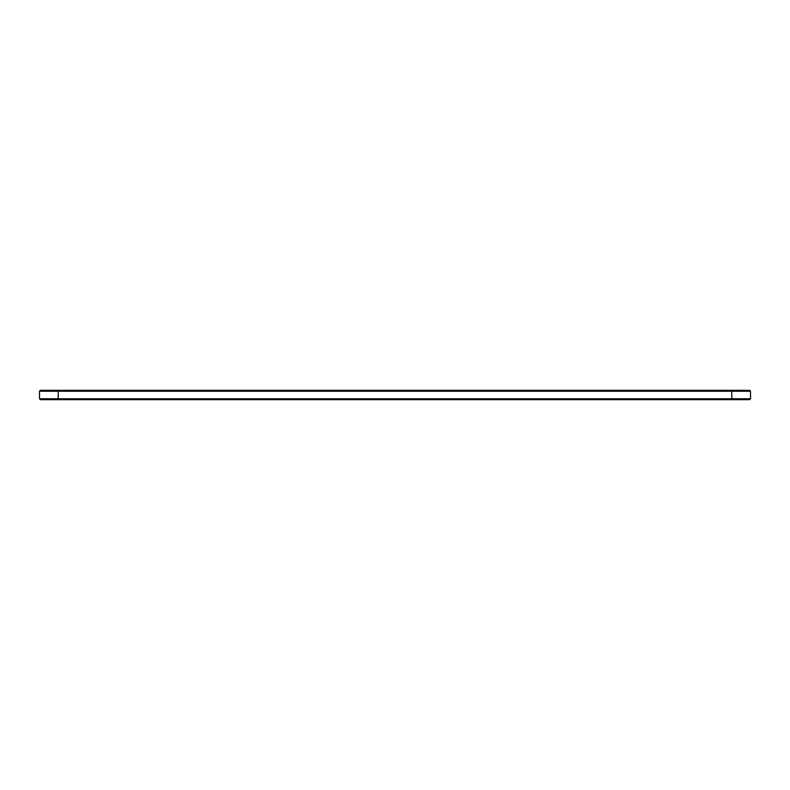 <?xml version="1.0" encoding="UTF-8"?>
<svg xmlns="http://www.w3.org/2000/svg" width="790" height="790" viewBox="0 0 790 790"><rect width="100%" height="100%" fill="white"/><g stroke="black" fill="none" stroke-linecap="round" stroke-linejoin="round"><path stroke-width="1.19" d="M750.5 391.218L39.5 391.218L40.399 390.319L749.601 390.319L750.5 391.218L750.5 398.782L39.5 398.782L39.5 391.218M750.5 398.782L749.601 399.681L40.399 399.681L39.5 398.782M731.787 399.681L731.787 390.319M58.213 399.681L58.213 390.319"/></g></svg>
